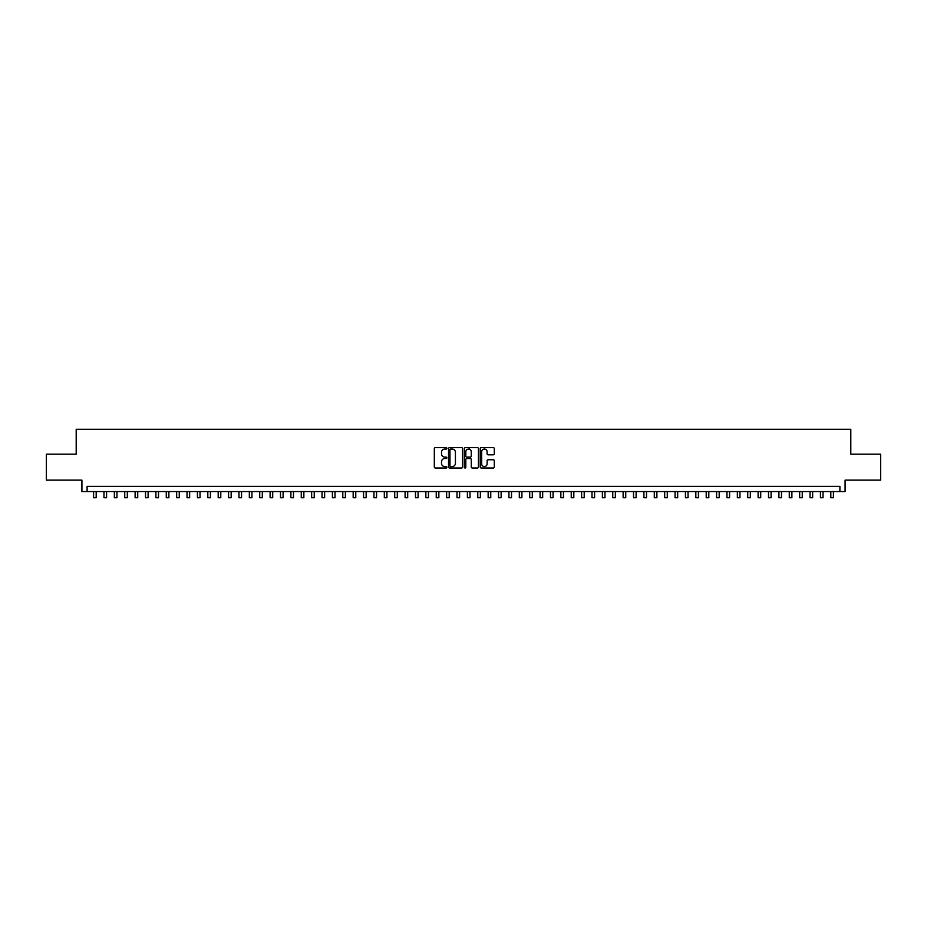 <?xml version="1.0" encoding="UTF-8"?>
<svg xmlns="http://www.w3.org/2000/svg" width="927" height="927" viewBox="0 0 927 927"><rect width="100%" height="100%" fill="white"/><g stroke="black" fill="none" stroke-linecap="round" stroke-linejoin="round"><path stroke-width="1.39" d="M446.884 448.332A0.718 0.718 0 0 0 446.177 447.625L435.342 447.625A1.02 1.02 0 0 0 434.323 448.645L434.323 466.988A1.02 1.02 0 0 0 435.342 468.008L446.177 468.008A0.718 0.718 0 0 0 446.884 467.289A0.718 0.718 0 0 0 446.177 466.582L444.775 466.582A3.256 3.256 0 0 1 441.507 463.315L441.507 461.785A3.256 3.256 0 0 1 444.775 458.529L446.177 458.529A0.718 0.718 0 0 0 446.884 457.811A0.718 0.718 0 0 0 446.177 457.104L444.775 457.104A3.256 3.256 0 0 1 441.507 453.836L441.507 452.306A3.256 3.256 0 0 1 444.775 449.05L446.177 449.05A0.718 0.718 0 0 0 446.884 448.332M493.291 454.809A1.02 1.02 0 0 0 494.3 453.79L494.3 448.645A1.02 1.02 0 0 0 493.291 447.625L481.264 447.625A1.02 1.02 0 0 0 480.244 448.645L480.244 466.988A1.02 1.02 0 0 0 481.264 468.008L493.291 468.008A1.02 1.02 0 0 0 494.3 466.988L494.3 460.765A1.02 1.02 0 0 0 493.291 459.757L488.135 459.757A1.02 1.02 0 0 0 487.115 460.765L487.115 463.859A2.723 2.723 0 0 1 484.392 466.582A2.723 2.723 0 0 1 481.669 463.859L481.669 451.773A2.723 2.723 0 0 1 484.392 449.05A2.723 2.723 0 0 1 487.115 451.773L487.115 453.79A1.02 1.02 0 0 0 488.135 454.809L493.291 454.809M839.897 491.565L845.088 491.565L845.088 480.14L880.65 480.14L880.65 454.184L850.801 454.184L850.801 429.259L76.199 429.259L76.199 454.184L46.35 454.184L46.35 480.14L81.912 480.14L81.912 491.565L839.897 491.565L839.897 486.374L87.103 486.374L87.103 491.565M462.608 448.645A1.02 1.02 0 0 0 461.588 447.625L449.56 447.625A1.02 1.02 0 0 0 448.541 448.645L448.541 466.988A1.02 1.02 0 0 0 449.56 468.008L461.588 468.008A1.02 1.02 0 0 0 462.608 466.988L462.608 448.645M465.412 447.625L477.44 447.625A1.02 1.02 0 0 1 478.459 448.645L478.459 466.988A1.02 1.02 0 0 1 477.44 468.008L472.295 468.008A1.02 1.02 0 0 1 471.275 466.988L471.275 459.549A1.02 1.02 0 0 0 470.256 458.529L466.837 458.529A1.02 1.02 0 0 0 465.817 459.549L465.817 467.289A0.718 0.718 0 0 1 465.111 468.008A0.718 0.718 0 0 1 464.392 467.289L464.392 448.645A1.02 1.02 0 0 1 465.412 447.625M450.684 449.05A0.718 0.718 0 0 0 449.966 449.769L449.966 465.864A0.718 0.718 0 0 0 450.684 466.582L452.156 466.582A3.256 3.256 0 0 0 455.424 463.315L455.424 452.306A3.256 3.256 0 0 0 452.156 449.05L450.684 449.05M471.275 451.831A2.723 2.723 0 0 0 468.541 449.097A2.723 2.723 0 0 0 465.817 451.831L465.817 456.084A1.02 1.02 0 0 0 466.837 457.104L470.256 457.104A1.02 1.02 0 0 0 471.275 456.084L471.275 451.831M93.592 491.565L93.592 497.741L96.188 497.741L96.188 491.565M103.975 491.565L103.975 497.741L106.57 497.741L106.57 491.565M114.357 491.565L114.357 497.741L116.953 497.741L116.953 491.565M124.739 491.565L124.739 497.741L127.335 497.741L127.335 491.565M135.122 491.565L135.122 497.741L137.729 497.741L137.729 491.565M145.516 491.565L145.516 497.741L148.111 497.741L148.111 491.565M155.898 491.565L155.898 497.741L158.494 497.741L158.494 491.565M166.281 491.565L166.281 497.741L168.876 497.741L168.876 491.565M176.663 491.565L176.663 497.741L179.259 497.741L179.259 491.565M187.045 491.565L187.045 497.741L189.641 497.741L189.641 491.565M197.428 491.565L197.428 497.741L200.023 497.741L200.023 491.565M207.81 491.565L207.81 497.741L210.406 497.741L210.406 491.565M218.193 491.565L218.193 497.741L220.788 497.741L220.788 491.565M228.575 491.565L228.575 497.741L231.171 497.741L231.171 491.565M238.957 491.565L238.957 497.741L241.553 497.741L241.553 491.565M249.34 491.565L249.34 497.741L251.935 497.741L251.935 491.565M259.722 491.565L259.722 497.741L262.318 497.741L262.318 491.565M270.116 491.565L270.116 497.741L272.712 497.741L272.712 491.565M280.499 491.565L280.499 497.741L283.094 497.741L283.094 491.565M290.881 491.565L290.881 497.741L293.477 497.741L293.477 491.565M301.263 491.565L301.263 497.741L303.859 497.741L303.859 491.565M311.646 491.565L311.646 497.741L314.241 497.741L314.241 491.565M322.028 491.565L322.028 497.741L324.624 497.741L324.624 491.565M332.411 491.565L332.411 497.741L335.006 497.741L335.006 491.565M342.793 491.565L342.793 497.741L345.389 497.741L345.389 491.565M353.175 491.565L353.175 497.741L355.771 497.741L355.771 491.565M363.558 491.565L363.558 497.741L366.153 497.741L366.153 491.565M373.94 491.565L373.94 497.741L376.536 497.741L376.536 491.565M384.323 491.565L384.323 497.741L386.918 497.741L386.918 491.565M394.705 491.565L394.705 497.741L397.301 497.741L397.301 491.565M405.099 491.565L405.099 497.741L407.695 497.741L407.695 491.565M415.481 491.565L415.481 497.741L418.077 497.741L418.077 491.565M425.864 491.565L425.864 497.741L428.459 497.741L428.459 491.565M436.246 491.565L436.246 497.741L438.842 497.741L438.842 491.565M446.629 491.565L446.629 497.741L449.224 497.741L449.224 491.565M457.011 491.565L457.011 497.741L459.607 497.741L459.607 491.565M469.317 449.213L469.317 447.625M467.393 491.565L467.393 497.741L469.989 497.741L469.989 491.565M477.776 491.565L477.776 497.741L480.371 497.741L480.371 491.565M488.158 491.565L488.158 497.741L490.754 497.741L490.754 491.565M498.541 491.565L498.541 497.741L501.136 497.741L501.136 491.565M508.923 491.565L508.923 497.741L511.519 497.741L511.519 491.565M519.305 491.565L519.305 497.741L521.901 497.741L521.901 491.565M529.699 491.565L529.699 497.741L532.295 497.741L532.295 491.565M540.082 491.565L540.082 497.741L542.677 497.741L542.677 491.565M550.464 491.565L550.464 497.741L553.06 497.741L553.06 491.565M560.847 491.565L560.847 497.741L563.442 497.741L563.442 491.565M571.229 491.565L571.229 497.741L573.825 497.741L573.825 491.565M581.611 491.565L581.611 497.741L584.207 497.741L584.207 491.565M591.994 491.565L591.994 497.741L594.589 497.741L594.589 491.565M602.376 491.565L602.376 497.741L604.972 497.741L604.972 491.565M612.759 491.565L612.759 497.741L615.354 497.741L615.354 491.565M623.141 491.565L623.141 497.741L625.737 497.741L625.737 491.565M633.523 491.565L633.523 497.741L636.119 497.741L636.119 491.565M643.906 491.565L643.906 497.741L646.501 497.741L646.501 491.565M654.288 491.565L654.288 497.741L656.884 497.741L656.884 491.565M664.682 491.565L664.682 497.741L667.278 497.741L667.278 491.565M675.065 491.565L675.065 497.741L677.66 497.741L677.66 491.565M685.447 491.565L685.447 497.741L688.043 497.741L688.043 491.565M695.829 491.565L695.829 497.741L698.425 497.741L698.425 491.565M706.212 491.565L706.212 497.741L708.807 497.741L708.807 491.565M716.594 491.565L716.594 497.741L719.19 497.741L719.19 491.565M726.977 491.565L726.977 497.741L729.572 497.741L729.572 491.565M737.359 491.565L737.359 497.741L739.955 497.741L739.955 491.565M747.741 491.565L747.741 497.741L750.337 497.741L750.337 491.565M758.124 491.565L758.124 497.741L760.719 497.741L760.719 491.565M768.506 491.565L768.506 497.741L771.102 497.741L771.102 491.565M778.889 491.565L778.889 497.741L781.484 497.741L781.484 491.565M789.271 491.565L789.271 497.741L791.878 497.741L791.878 491.565M799.665 491.565L799.665 497.741L802.261 497.741L802.261 491.565M810.047 491.565L810.047 497.741L812.643 497.741L812.643 491.565M820.43 491.565L820.43 497.741L823.025 497.741L823.025 491.565M830.812 491.565L830.812 497.741L833.408 497.741L833.408 491.565"/></g></svg>
